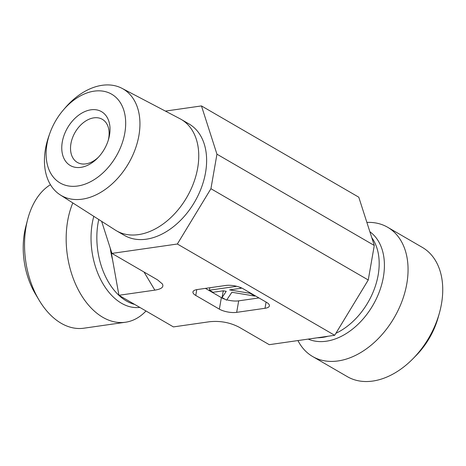 <?xml version="1.0" encoding="UTF-8"?>
<svg xmlns="http://www.w3.org/2000/svg" width="466" height="466" viewBox="0 0 466 466"><rect width="100%" height="100%" fill="white"/><g stroke="black" fill="none" stroke-linecap="round" stroke-linejoin="round"><path stroke-width="0.7" d="M98.419 157.217A24.908 17.015 120.1 0 1 85.814 163.881A24.908 17.015 120.1 0 1 77.327 162.413A24.908 17.015 120.1 0 1 75.113 132.327A24.908 17.015 120.1 0 1 102.328 119.325A24.908 17.015 120.1 0 1 108.287 140.208M80.874 167.352A31.135 21.267 -59.9 0 0 97.586 158.085A31.135 21.267 -59.9 0 0 108.625 139.054A31.135 21.267 -59.9 0 0 92.99 109.626A31.135 21.267 -59.9 0 0 62.531 140.691A31.135 21.267 -59.9 0 0 80.874 167.352M124.818 133.002A51.33 35.067 120.1 0 1 73.209 186.348A51.33 35.067 120.1 0 1 49.879 133.212A51.33 35.067 120.1 0 1 63.359 109.988A51.33 35.067 120.1 0 1 108.007 92.46A51.33 35.067 120.1 0 1 124.818 133.002M49.879 133.212L48.965 135.787A61.605 42.086 -59.9 0 0 60.219 194.881A61.605 42.086 -59.9 0 0 106.935 188.188A61.605 42.086 -59.9 0 0 138.903 135.536A61.605 42.086 -59.9 0 0 122.022 88.354A61.605 42.086 -59.9 0 0 65.135 107.914L63.359 109.988M60.219 194.881L115.405 230.14A64.407 44.002 -59.9 0 0 116.506 230.81A64.407 44.002 -59.9 0 0 197.666 168.092A64.407 44.002 -59.9 0 0 181.152 119.383A64.407 44.002 -59.9 0 0 180.022 118.76L122.022 88.354M116.506 230.81L124.37 235.371A64.407 44.002 -59.9 0 0 205.535 172.659A64.407 44.002 -59.9 0 0 189.015 123.95L181.152 119.383M27.581 219.731L25.747 226.837A62.269 40.024 81.8 0 0 35.364 293.895L39.121 300.197A74.723 48.033 -98.2 0 1 27.581 219.731A74.723 48.033 -98.2 0 1 50.45 184.705M145.992 310.991A74.723 48.033 -98.2 0 1 125.476 322.239L83.851 328.204A74.723 48.033 -98.2 0 1 61.192 323.288A74.723 48.033 -98.2 0 1 39.121 300.197M125.476 322.239A74.723 48.033 -98.2 0 1 102.823 317.317A74.723 48.033 -98.2 0 1 72.818 202.931M110.797 249.875L118.935 295.287L173.434 326.911L209.356 321.756C220.144 320.62 230.14 322.478 239.338 327.318L269.261 344.677L334.687 335.293L368.257 279.99L374.28 245.465L358.785 197.2L201.458 105.922L216.952 154.188L210.929 188.713L177.354 244.015L111.927 253.399L101.64 221.344M165.395 111.094L201.458 105.922M118.935 295.287L154.852 290.137C161.486 289.083 164.003 287.027 162.395 283.969L157.584 279.885L111.927 253.399M366.882 222.41A74.723 51.044 120.1 0 1 387.642 227.262L422.318 247.382A74.723 51.044 120.1 0 1 439.374 313.14A74.723 51.044 120.1 0 1 412.876 358.82A74.723 51.044 120.1 0 1 372.771 381.06A74.723 51.044 120.1 0 1 347.321 376.645L312.645 356.525A74.723 51.044 120.1 0 1 297.949 340.564M412.876 358.82L416.062 355.581A62.269 42.54 -59.9 0 0 438.151 317.515L439.374 313.14M387.642 227.262A74.723 51.044 120.1 0 1 402.129 300.914A74.723 51.044 120.1 0 1 338.095 360.94A74.723 51.044 120.1 0 1 312.645 356.525M255.007 295.654L254.925 296.102L231.893 292.264L226.593 300.168L222.061 297.535L226.226 291.32L223.208 290.819L213.003 292.281L209.432 290.207L236.716 286.293M223.663 290.895L223.068 291.786L222.061 297.535M209.863 287.738L209.432 290.207M239.349 287.068L241.336 288.221L229.621 289.899L250.12 293.318L254.925 296.102M241.394 287.872L241.336 288.221M250.195 292.864L250.12 293.318M205.413 288.372L221.373 297.634L219.364 309.144A12.454 4.316 -170.1 0 0 236.676 312.354L238.685 300.844L258.945 297.937M221.373 297.634A12.454 4.316 -170.1 0 0 225.002 299.242M226.837 299.807A12.454 4.316 -170.1 0 0 238.685 300.844M219.364 309.144L195.767 295.45L196.78 289.625M266.086 302.085L265.003 308.288A12.454 4.316 -170.1 0 0 269.406 305.865A12.454 4.316 -170.1 0 0 266.581 302.37L242.984 288.681A12.454 4.316 -170.1 0 0 225.672 285.472L197.345 289.532A12.454 4.316 -170.1 0 0 192.941 291.955A12.454 4.316 -170.1 0 0 195.767 295.45M265.003 308.288L236.676 312.354M210.929 188.713L368.257 279.99M177.354 244.015L334.687 335.293M216.952 154.188L374.28 245.465M110.256 248.192A60.399 38.824 81.8 0 0 112.556 259.684M98.769 219.509A60.399 38.824 81.8 0 0 126.472 301.024A60.399 38.824 81.8 0 0 134.674 304.42M93.794 216.329A62.071 39.895 81.8 0 0 121.48 303.244A62.071 39.895 81.8 0 0 139.8 307.397M144.023 272.022L154.852 290.137M317.352 337.78A60.399 41.264 -59.9 0 0 322.623 337.396A60.399 41.264 -59.9 0 0 328.035 336.248M335.899 333.295A60.399 41.264 -59.9 0 0 371.775 237.654M308.207 339.091A62.071 42.4 -59.9 0 0 326.287 341.217A62.071 42.4 -59.9 0 0 378.736 293.306A62.071 42.4 -59.9 0 0 369.882 231.753"/></g></svg>
